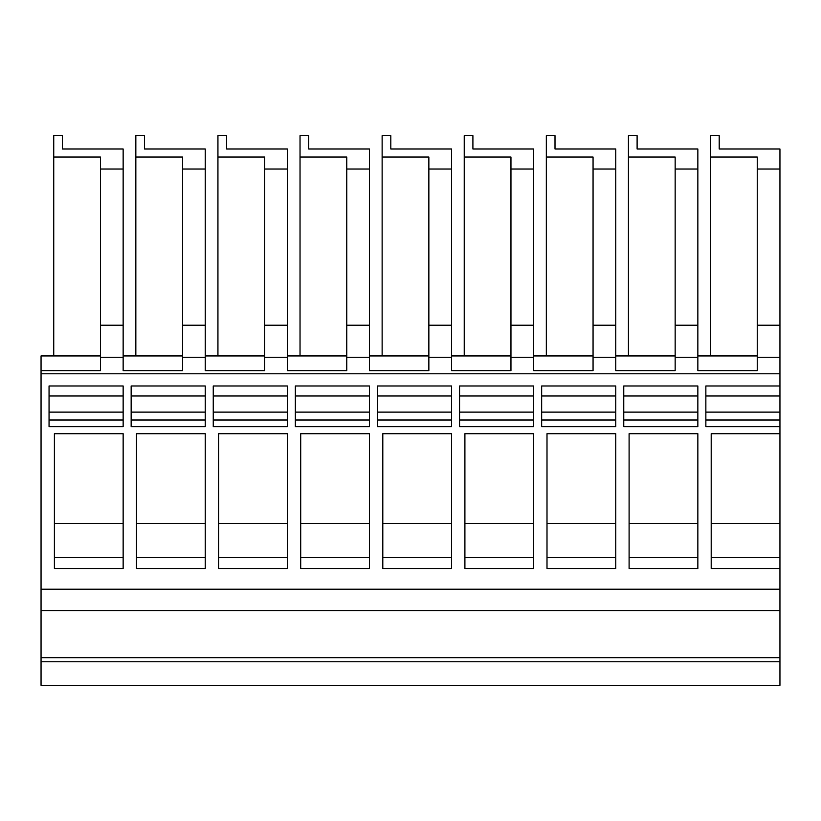 <?xml version="1.0" encoding="UTF-8"?>
<svg xmlns="http://www.w3.org/2000/svg" width="821" height="821" viewBox="0 0 821 821"><rect width="100%" height="100%" fill="white"/><g stroke="black" fill="none" stroke-linecap="round" stroke-linejoin="round"><path stroke-width="1.23" d="M41.05 661.757L779.95 661.757L779.95 685.33L41.05 685.33L41.05 355.934L100.46 355.934M41.05 657.672L779.95 657.672L779.95 610.578L41.05 610.578M541.655 385.973L615.75 385.973L615.75 426.684L541.655 426.684L541.655 385.973M533.65 568.522L533.65 433.693L464.902 433.693L464.902 568.522L533.65 568.522L533.65 557.572L464.902 557.572L464.902 568.522M451.55 426.684L451.55 385.973L377.455 385.973L377.455 426.684L451.55 426.684M369.45 426.684L369.45 385.973L295.355 385.973L295.355 426.684L369.45 426.684M123.15 426.684L49.055 426.684L49.055 385.973L123.15 385.973L123.15 426.684M123.15 568.522L54.402 568.522L54.402 433.693L123.15 433.693L123.15 568.522L123.15 557.572L54.402 557.572L54.402 568.522M205.25 426.684L205.25 385.973L131.155 385.973L131.155 426.684L205.25 426.684M205.25 568.522L205.25 433.693L136.502 433.693L136.502 568.522L205.25 568.522L205.25 557.572L136.502 557.572L136.502 568.522M218.602 433.693L287.35 433.693L287.35 568.522L218.602 568.522L218.602 433.693M287.35 426.684L213.255 426.684L213.255 385.973L287.35 385.973L287.35 426.684M369.45 568.522L369.45 433.693L300.702 433.693L300.702 568.522L369.45 568.522L369.45 557.572L300.702 557.572L300.702 568.522M451.55 568.522L451.55 433.693L382.802 433.693L382.802 568.522L451.55 568.522L451.55 557.572L382.802 557.572L382.802 568.522M459.555 385.973L533.65 385.973L533.65 426.684L459.555 426.684L459.555 385.973M615.75 568.522L547.002 568.522L547.002 433.693L615.75 433.693L615.75 568.522L615.75 557.572L547.002 557.572L547.002 568.522M697.85 426.684L697.85 385.973L623.755 385.973L623.755 426.684L697.85 426.684M697.85 568.522L697.85 433.693L629.102 433.693L629.102 568.522L697.85 568.522L697.85 557.572L629.102 557.572L629.102 568.522M41.05 373.791L779.95 373.791L779.95 149.012L719.206 149.012L764.597 149.012M41.05 589.221L779.95 589.221L779.95 568.522L711.202 568.522L711.202 433.693L779.95 433.693L779.95 426.684L705.855 426.684L705.855 385.973L779.95 385.973L779.95 373.791M629.102 523.459L697.85 523.459M541.655 420.013L615.75 420.013M541.655 395.979L615.75 395.979M464.902 523.459L533.65 523.459M377.455 420.013L451.55 420.013M377.455 395.979L451.55 395.979M295.355 420.013L369.45 420.013M295.355 395.979L369.45 395.979M49.055 395.979L123.15 395.979M49.055 420.013L123.15 420.013M54.402 523.459L123.15 523.459M131.155 420.013L205.25 420.013M131.155 395.979L205.25 395.979M136.502 523.459L205.25 523.459M218.602 568.522L218.602 557.572L287.35 557.572L287.35 568.522M218.602 523.459L287.35 523.459M213.255 395.979L287.35 395.979M213.255 420.013L287.35 420.013M300.702 523.459L369.45 523.459M382.802 523.459L451.55 523.459M459.555 420.013L533.65 420.013M459.555 395.979L533.65 395.979M547.002 523.459L615.75 523.459M711.202 523.459L779.95 523.459L779.95 433.693M779.95 568.522L779.95 557.572L711.202 557.572L711.202 568.522M779.95 557.572L779.95 523.459M710.534 355.934L710.534 157.027L757.26 157.027L757.26 370.62L697.85 370.62L697.85 357.268L675.16 357.268L675.16 370.62L615.75 370.62L615.75 357.268L593.06 357.268L593.06 370.62L533.65 370.62L533.65 357.268L510.96 357.268L510.96 370.62L451.55 370.62L451.55 357.268L428.86 357.268L428.86 370.62L369.45 370.62L369.45 357.268L346.76 357.268L346.76 370.62L287.35 370.62L287.35 357.268L264.66 357.268L264.66 370.62L205.25 370.62L205.25 357.268L182.56 357.268L182.56 370.62L123.15 370.62L123.15 357.268L100.46 357.268L100.46 370.62L41.05 370.62M710.534 157.027L710.534 135.67L719.206 135.67L719.206 149.012M757.26 169.044L779.95 169.044M697.85 355.934L757.26 355.934M705.855 412.121L779.95 412.121L779.95 385.973M779.95 412.121L779.95 426.684M779.95 589.221L779.95 610.578M779.95 661.757L779.95 657.672M757.26 325.229L779.95 325.229M779.95 357.268L757.26 357.268M546.334 355.934L546.334 135.67L555.006 135.67L555.006 149.012L600.397 149.012M555.006 149.012L615.75 149.012L615.75 169.044L593.06 169.044L593.06 157.027L546.334 157.027M593.06 169.044L593.06 325.229L615.75 325.229L615.75 169.044M593.06 325.229L593.06 357.268M615.75 357.268L615.75 325.229M533.65 355.934L593.06 355.934M615.75 355.934L675.16 355.934M637.106 149.012L697.85 149.012L697.85 169.044L675.16 169.044L675.16 157.027L628.434 157.027L628.434 135.67L637.106 135.67L637.106 149.012L682.497 149.012M628.434 355.934L628.434 157.027M697.85 169.044L697.85 357.268M675.16 169.044L675.16 357.268M675.16 325.229L697.85 325.229M464.234 355.934L464.234 157.027L510.96 157.027L510.96 169.044L533.65 169.044L533.65 149.012L472.906 149.012L518.297 149.012M464.234 157.027L464.234 135.67L472.906 135.67L472.906 149.012M382.134 355.934L382.134 157.027L428.86 157.027L428.86 169.044L451.55 169.044L451.55 149.012L390.806 149.012L436.197 149.012M451.55 169.044L451.55 357.268M382.134 157.027L382.134 135.67L390.806 135.67L390.806 149.012M300.034 355.934L300.034 157.027L346.76 157.027L346.76 169.044L369.45 169.044L369.45 149.012L308.706 149.012L354.097 149.012M369.45 169.044L369.45 357.268M300.034 157.027L300.034 135.67L308.706 135.67L308.706 149.012M217.934 355.934L217.934 135.67L226.606 135.67L226.606 149.012L271.997 149.012M135.834 355.934L135.834 135.67L144.506 135.67L144.506 149.012L189.897 149.012M135.834 157.027L182.56 157.027L182.56 357.268M182.56 169.044L205.25 169.044L205.25 149.012L144.506 149.012M123.15 355.934L182.56 355.934M182.56 325.229L205.25 325.229L205.25 169.044M205.25 357.268L205.25 325.229M205.25 355.934L264.66 355.934M226.606 149.012L287.35 149.012L287.35 169.044L264.66 169.044L264.66 157.027L217.934 157.027M264.66 169.044L264.66 325.229L287.35 325.229L287.35 169.044M264.66 325.229L264.66 357.268M287.35 357.268L287.35 325.229M346.76 169.044L346.76 357.268M287.35 355.934L346.76 355.934M346.76 325.229L369.45 325.229M369.45 355.934L428.86 355.934M428.86 169.044L428.86 325.229L451.55 325.229M428.86 325.229L428.86 357.268M510.96 169.044L510.96 357.268M451.55 355.934L510.96 355.934M510.96 325.229L533.65 325.229L533.65 169.044M533.65 357.268L533.65 325.229M62.406 149.012L123.15 149.012L123.15 169.044L100.46 169.044L100.46 157.027L53.734 157.027L53.734 135.67L62.406 135.67L62.406 149.012L107.797 149.012M53.734 355.934L53.734 157.027M123.15 169.044L123.15 357.268M100.46 169.044L100.46 357.268M100.46 325.229L123.15 325.229M705.855 395.979L779.95 395.979M705.855 420.013L779.95 420.013M623.755 420.013L697.85 420.013M623.755 395.979L697.85 395.979M541.655 412.121L615.75 412.121M377.455 412.121L451.55 412.121M295.355 412.121L369.45 412.121M49.055 412.121L123.15 412.121M131.155 412.121L205.25 412.121M213.255 412.121L287.35 412.121M459.555 412.121L533.65 412.121M623.755 412.121L697.85 412.121"/></g></svg>
